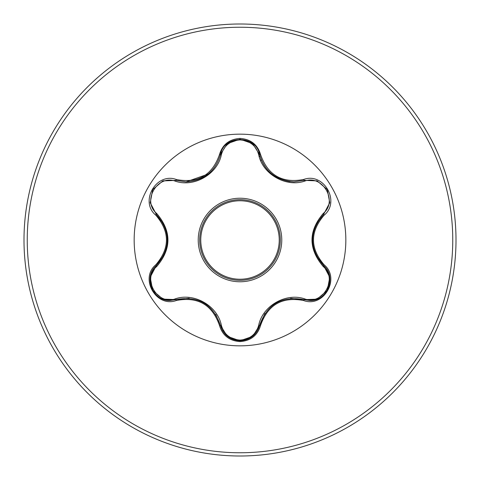 <?xml version="1.0" encoding="UTF-8"?>
<svg xmlns="http://www.w3.org/2000/svg" width="480" height="480" viewBox="0 0 480 480"><rect width="100%" height="100%" fill="white"/><g stroke="black" fill="none" stroke-linecap="round" stroke-linejoin="round"><path stroke-width="0.72" d="M240 199.68A40.32 40.32 0 0 1 280.32 240A40.32 40.32 0 0 1 240 280.32A40.32 40.32 0 0 1 199.68 240A40.32 40.32 0 0 1 240 199.68A40.32 40.32 0 0 0 199.68 240A40.32 40.32 0 0 0 240 280.32M175.356 181.176C157.38 174.234 141.72 201.384 156.696 213.456C171.672 231.186 171.672 248.886 156.696 266.544C141.714 278.664 157.422 305.778 175.356 298.824C194.118 292.302 217.686 305.964 221.376 325.392C224.028 334.422 230.232 339.324 240 340.092C249.78 339.342 256.002 334.452 258.666 325.416C262.41 305.934 285.984 292.38 304.638 298.872C322.626 305.79 338.256 278.628 323.268 266.568C308.256 248.82 308.256 231.108 323.268 213.432C338.262 201.33 322.584 174.198 304.638 181.128C285.894 187.626 262.368 173.988 258.666 154.584C256.002 145.548 249.78 140.658 240 139.908C230.232 140.676 224.022 145.578 221.376 154.608C217.65 174.114 194.034 187.698 175.356 181.176A1.08 0.336 106.7 0 1 175.944 180.39L186.072 181.872L175.944 180.39L162.834 180.912L152.706 189.6L150.222 202.716L156.306 214.356C170.892 231.444 170.892 248.538 156.306 265.644C142.938 276.642 152.61 301.542 170.154 300.462L175.944 299.61C198.06 295.506 212.88 304.062 220.404 325.284C223.254 334.884 229.794 340.056 240.024 340.8C250.236 340.062 256.776 334.896 259.638 325.302C267.144 304.128 281.952 295.584 304.056 299.658L309.828 300.498C327.36 301.59 337.05 276.672 323.652 265.668L323.958 265.962L323.652 265.668C309.042 248.568 309.042 231.45 323.652 214.332L329.754 202.716L327.294 189.6L317.178 180.888L304.056 180.342L293.958 181.818C276.198 180.594 264.762 171.558 259.638 154.698C264.624 171.432 276.066 180.474 293.958 181.818L304.056 180.342L303.546 179.502C323.652 171.894 340.77 201.642 324.126 215.196C309.954 231.738 309.954 248.28 324.126 264.804C340.782 278.4 323.616 308.112 303.546 300.498C282.156 296.52 267.852 304.776 260.622 325.278C257.616 335.394 250.74 340.83 240 341.598C229.266 340.812 222.408 335.364 219.42 325.26C212.178 304.71 197.856 296.442 176.454 300.456C156.354 308.082 139.206 278.358 155.832 264.78C169.974 248.25 169.974 231.732 155.832 215.22C139.194 201.606 156.396 171.912 176.454 179.544C197.868 183.546 212.19 175.278 219.42 154.74C222.408 144.636 229.272 139.188 240 138.402C250.746 139.17 257.622 144.606 260.622 154.722C267.864 175.23 282.174 183.492 303.546 179.502M264.936 313.398L259.542 325.674L252.732 336.288M240 345.84A105.84 105.84 0 0 1 134.16 240A105.84 105.84 0 0 1 240 134.16A105.84 105.84 0 0 1 345.84 240A105.84 105.84 0 0 1 240 345.84M240 456A216 216 0 0 0 456 240A216 216 0 0 0 240 24A216 216 0 0 0 24 240A216 216 0 0 0 240 456A216 216 0 0 1 24 240A216 216 0 0 1 240 24M261.444 160.242L260.418 160.002M260.118 156.51A85.884 85.884 0 0 0 259.11 156.27A85.884 85.884 0 0 1 260.118 156.51M258.726 328.158A84.966 84.966 0 0 1 257.658 328.464M223.572 330.78A84.966 84.966 0 0 1 222.51 330.63M258.666 154.584A1.08 0.336 166.6 0 1 259.638 154.698C256.356 134.58 223.692 134.568 220.404 154.716C215.31 171.576 203.868 180.63 186.072 181.872L208.26 174.024M323.268 213.432A1.08 0.336 -133.3 0 1 323.652 214.332L316.47 223.884M315.882 254.916L323.652 265.668L324.126 264.804M303.546 300.498L304.056 299.658L290.628 298.338M240.012 340.8L227.424 336.378L240 340.8L252.594 336.402M219.42 325.26L220.404 325.284L215.724 314.286M189.144 298.26L175.944 299.61A1.08 0.336 73.3 0 1 175.356 298.824M155.832 264.78L156.306 265.644L164.16 254.676M163.962 224.898L156.306 214.356A1.08 0.336 133.4 0 1 156.696 213.456M323.268 266.568A1.08 0.336 133.3 0 0 323.652 265.668L329.736 277.17M317.004 299.178L304.056 299.658A1.08 0.336 106.6 0 0 304.638 298.872M260.622 325.278L259.638 325.302A1.08 0.336 13.4 0 1 258.666 325.416M304.638 181.128A1.08 0.336 73.4 0 0 304.056 180.342L304.536 180.21M227.28 336.264L220.404 325.284A1.08 0.336 166.7 0 0 221.376 325.392M221.376 154.608A1.08 0.336 13.3 0 0 220.404 154.716L219.42 154.74M150.246 277.098L156.306 265.644A1.08 0.336 -133.4 0 0 156.696 266.544M329.724 202.884L323.652 214.332L324.126 215.196M290.028 181.602C274.032 178.776 263.898 169.806 259.638 154.698L260.622 154.722M176.454 300.456L175.944 299.61L162.942 299.124M162.996 180.852L175.944 180.39L176.454 179.544M155.832 215.22L156.306 214.356L155.952 214.008M240 281.772A41.772 41.772 0 0 1 198.228 240A41.772 41.772 0 0 1 240 198.228A41.772 41.772 0 0 1 281.772 240A41.772 41.772 0 0 1 240 281.772M240 279.24A39.24 39.24 0 0 0 279.24 240A39.24 39.24 0 0 0 240 200.76A39.24 39.24 0 0 0 200.76 240A39.24 39.24 0 0 0 240 279.24M240 452.76A212.76 212.76 0 0 0 452.76 240A212.76 212.76 0 0 0 240 27.24A212.76 212.76 0 0 0 27.24 240A212.76 212.76 0 0 0 240 452.76M312.576 239.988L312.582 239.31M276.33 302.904L276.966 302.544M203.724 302.856L204.306 303.204M227.322 143.7L220.524 154.23M205.89 175.776L203.682 177.162M167.364 240.012L167.352 240.738M329.754 277.314L327.282 290.418L317.178 299.112M317.19 180.894L327.294 189.6L329.754 202.704M304.056 180.342L317.058 180.84M259.638 325.302L252.702 336.312M252.75 143.724L259.638 154.698L259.908 155.766M227.436 143.61L240.024 139.2L252.606 143.61M162.81 299.076L152.694 290.382L150.222 277.278M220.404 154.716L220.152 155.718M150.216 202.704L152.706 189.6L162.822 180.918M156.306 214.356L150.24 202.848"/></g></svg>
